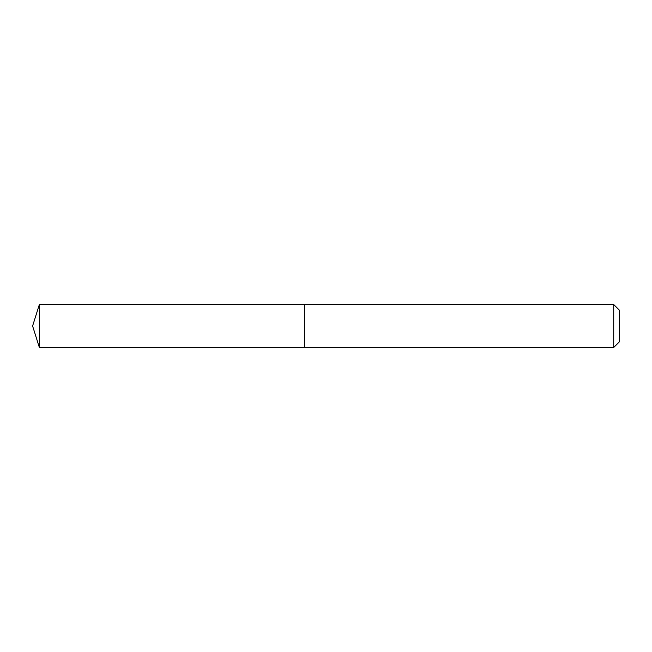<?xml version="1.0" encoding="UTF-8"?>
<svg xmlns="http://www.w3.org/2000/svg" width="652" height="652" viewBox="0 0 652 652"><rect width="100%" height="100%" fill="white"/><g stroke="black" fill="none" stroke-linecap="round" stroke-linejoin="round"><path stroke-width="0.98" d="M39.364 304.533L39.364 347.467L304.541 347.467L304.541 304.533L39.364 304.533L32.6 326L39.364 347.467M613.719 304.533L619.4 310.213L619.4 341.787L613.719 347.467L613.719 304.533L304.631 304.533L304.631 347.467L613.719 347.467"/></g></svg>
